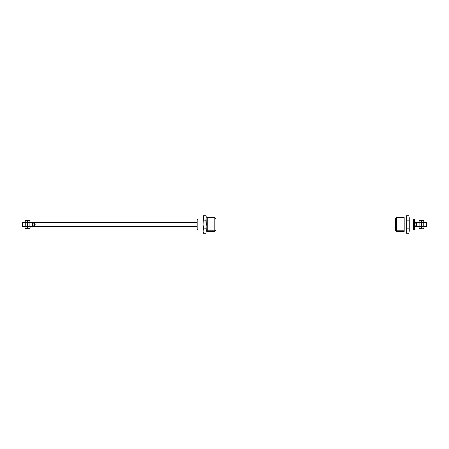 <?xml version="1.0" encoding="UTF-8"?>
<svg xmlns="http://www.w3.org/2000/svg" width="449" height="449" viewBox="0 0 449 449"><rect width="100%" height="100%" fill="white"/><g stroke="black" fill="none" stroke-linecap="round" stroke-linejoin="round"><path stroke-width="0.67" d="M404.212 230.051L396.596 230.051L396.596 217.647L404.212 217.647L404.212 230.214L396.596 230.214L396.596 231.353L404.212 231.353L404.212 230.214M414.365 229.321L414.365 219.679L413.602 218.916L413.602 230.084L414.365 229.321M214.852 230.214L207.242 230.051L207.242 231.353L214.852 231.353L214.852 230.214L207.242 230.214M207.242 230.051L207.242 217.647L214.852 217.647L214.852 230.051M214.852 230.59L215.947 230.59L215.947 218.41L214.852 218.41M215.947 230.59L215.947 218.41M395.507 218.41L395.507 230.59L395.328 218.59L396.596 218.41M197.846 218.916L197.846 230.084L197.089 229.321L197.089 219.679L197.846 218.916L203.178 218.916M414.365 225.841L416.397 225.841L416.397 223.159L414.365 223.159M22.837 226.532L22.45 226.139L22.45 222.861L22.837 222.468L22.837 226.532L24.987 226.532M32.603 223.159L32.603 225.841L34.635 225.841C35.303 224.949 35.303 224.051 34.635 223.159L32.603 223.159M424.013 226.532L426.163 226.532L426.163 222.468L424.013 222.468M426.163 226.532L426.55 226.139L426.55 222.861L426.163 222.468M34.635 225.841L34.635 223.159M423.901 220.785L423.873 226.403L421.611 226.403L421.56 220.88M423.873 226.403L423.873 222.597L421.611 222.597M421.364 220.785L421.471 221.643L421.611 220.689L423.873 220.689L423.873 222.597M421.583 228.215L423.873 228.311L424.013 227.357L423.923 228.12M421.336 226.403L421.336 228.311L419.074 228.311L419.074 226.403L421.336 226.403L421.471 224.5L421.336 222.597L419.074 222.597L419.074 220.689L421.336 220.689L421.611 226.403M419.074 226.403L419.074 222.597M421.381 228.12L421.336 222.597M419.046 228.215L419.024 220.88M27.417 220.785L27.389 226.403L25.127 226.403L25.077 220.88M29.954 220.785L29.926 226.403L27.664 226.403L27.389 222.597L25.127 222.597M29.926 226.403L29.926 222.597L27.664 222.597L27.529 221.2L27.389 222.597M29.926 222.597L29.926 220.689L27.664 220.689L27.529 221.2L27.389 220.689L25.127 220.689L25.127 226.403M27.389 226.403L27.44 228.12M27.619 220.88L27.389 228.311L25.127 228.311L24.987 227.357L25.099 228.215M29.976 228.12L30.066 227.357L29.926 228.311L27.664 228.311L27.664 222.597M27.636 228.215L27.664 226.403M406.452 232.851L406.558 220.105L408.972 220.105L409.292 224.5L408.972 233.295L409.292 231.095L409.292 217.905L408.972 220.105M406.558 220.105L406.244 217.905L406.558 215.705L406.244 217.905L406.558 228.895L408.972 228.895M409.292 231.095L408.972 233.295L406.558 233.295L406.244 232.116L406.558 228.895M406.244 217.905L406.558 215.705L408.972 215.705L409.292 217.905L409.084 216.149M206.018 216.149L206.226 224.5L205.906 228.895L203.492 228.895L203.178 224.5L203.492 215.705L203.178 217.905L203.178 231.095L203.492 228.895M205.906 228.895L206.226 231.095L205.906 233.295L206.226 231.095L205.906 220.105L203.492 220.105M203.178 217.905L203.492 215.705L205.906 215.705L206.226 216.884L205.906 220.105M206.226 231.095L205.906 233.295L203.492 233.295L203.178 231.095L203.386 232.851M216.126 229.933L395.328 229.933M216.126 219.067L395.328 219.067M395.507 230.59L396.596 230.59M197.846 230.084L203.178 230.084M206.226 230.084L207.242 230.084M206.226 218.916L207.242 218.916M404.212 230.084L406.244 230.084M409.292 230.084L413.602 230.084M404.212 218.916L406.244 218.916M409.292 218.916L413.602 218.916M30.066 226.532L197.089 226.532M22.837 222.468L24.987 222.468M30.066 222.468L197.089 222.468M414.365 226.532L418.934 226.532M414.365 222.468L418.934 222.468"/></g></svg>
